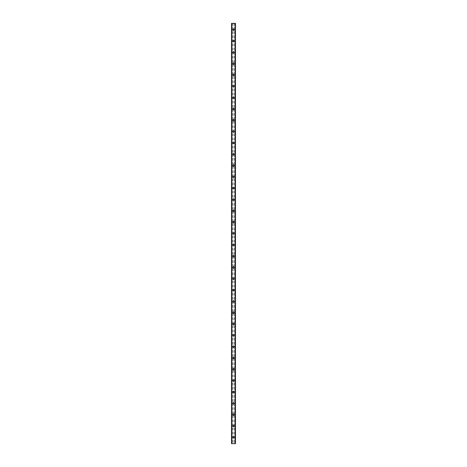 <?xml version="1.0" encoding="UTF-8"?>
<svg xmlns="http://www.w3.org/2000/svg" width="467" height="467" viewBox="0 0 467 467"><rect width="100%" height="100%" fill="white"/><g stroke="black" fill="none" stroke-linecap="round" stroke-linejoin="round"><path stroke-width="0.35" stroke-dasharray="2.33 1.75" d="M233.996 437.281A0.496 0.496 0 0 0 233.5 436.785A0.496 0.496 0 0 0 233.004 437.281A0.496 0.496 0 0 0 233.5 437.777A0.496 0.496 0 0 0 233.996 437.281A0.496 0.496 0 0 0 233.5 436.785A0.496 0.496 0 0 0 233.004 437.281A0.496 0.496 0 0 0 233.5 437.777A0.496 0.496 0 0 0 233.996 437.281M232.724 437.281A0.776 0.776 0 0 1 233.5 436.505A0.776 0.776 0 0 1 234.276 437.281A0.776 0.776 0 0 0 233.5 436.505A0.776 0.776 0 0 0 232.724 437.281A0.776 0.776 0 0 0 233.5 438.058A0.776 0.776 0 0 0 234.276 437.281A0.776 0.776 0 0 0 233.5 436.505A0.776 0.776 0 0 0 232.724 437.281A0.776 0.776 0 0 0 233.5 438.058A0.776 0.776 0 0 0 234.276 437.281A0.776 0.776 0 0 1 233.5 438.058A0.776 0.776 0 0 1 232.724 437.281M233.996 425.962A0.496 0.496 0 0 0 233.5 425.466A0.496 0.496 0 0 0 233.004 425.962A0.496 0.496 0 0 0 233.5 426.459A0.496 0.496 0 0 0 233.996 425.962A0.496 0.496 0 0 0 233.5 425.466A0.496 0.496 0 0 0 233.004 425.962A0.496 0.496 0 0 0 233.5 426.459A0.496 0.496 0 0 0 233.996 425.962M232.724 425.962A0.776 0.776 0 0 1 233.5 425.18A0.776 0.776 0 0 1 234.276 425.962A0.776 0.776 0 0 0 233.5 425.18A0.776 0.776 0 0 0 232.724 425.962A0.776 0.776 0 0 0 233.5 426.739A0.776 0.776 0 0 0 234.276 425.962A0.776 0.776 0 0 0 233.5 425.18A0.776 0.776 0 0 0 232.724 425.962A0.776 0.776 0 0 0 233.5 426.739A0.776 0.776 0 0 0 234.276 425.962A0.776 0.776 0 0 1 233.5 426.739A0.776 0.776 0 0 1 232.724 425.962M233.996 414.638A0.496 0.496 0 0 0 233.5 414.141A0.496 0.496 0 0 0 233.004 414.638A0.496 0.496 0 0 0 233.5 415.134A0.496 0.496 0 0 0 233.996 414.638A0.496 0.496 0 0 0 233.5 414.141A0.496 0.496 0 0 0 233.004 414.638A0.496 0.496 0 0 0 233.5 415.134A0.496 0.496 0 0 0 233.996 414.638M232.724 414.638A0.776 0.776 0 0 1 233.5 413.861A0.776 0.776 0 0 1 234.276 414.638A0.776 0.776 0 0 0 233.5 413.861A0.776 0.776 0 0 0 232.724 414.638A0.776 0.776 0 0 0 233.5 415.42A0.776 0.776 0 0 0 234.276 414.638A0.776 0.776 0 0 0 233.5 413.861A0.776 0.776 0 0 0 232.724 414.638A0.776 0.776 0 0 0 233.5 415.42A0.776 0.776 0 0 0 234.276 414.638A0.776 0.776 0 0 1 233.5 415.42A0.776 0.776 0 0 1 232.724 414.638M233.996 403.319A0.496 0.496 0 0 0 233.5 402.823A0.496 0.496 0 0 0 233.004 403.319A0.496 0.496 0 0 0 233.5 403.815A0.496 0.496 0 0 0 233.996 403.319A0.496 0.496 0 0 0 233.5 402.823A0.496 0.496 0 0 0 233.004 403.319A0.496 0.496 0 0 0 233.5 403.815A0.496 0.496 0 0 0 233.996 403.319M232.724 403.319A0.776 0.776 0 0 1 233.5 402.542A0.776 0.776 0 0 1 234.276 403.319A0.776 0.776 0 0 0 233.5 402.542A0.776 0.776 0 0 0 232.724 403.319A0.776 0.776 0 0 0 233.5 404.095A0.776 0.776 0 0 0 234.276 403.319A0.776 0.776 0 0 0 233.5 402.542A0.776 0.776 0 0 0 232.724 403.319A0.776 0.776 0 0 0 233.5 404.095A0.776 0.776 0 0 0 234.276 403.319A0.776 0.776 0 0 1 233.5 404.095A0.776 0.776 0 0 1 232.724 403.319M233.996 392A0.496 0.496 0 0 0 233.5 391.504A0.496 0.496 0 0 0 233.004 392A0.496 0.496 0 0 0 233.5 392.49A0.496 0.496 0 0 0 233.996 392A0.496 0.496 0 0 0 233.5 391.504A0.496 0.496 0 0 0 233.004 392A0.496 0.496 0 0 0 233.5 392.49A0.496 0.496 0 0 0 233.996 392M232.724 392A0.776 0.776 0 0 1 233.5 391.218A0.776 0.776 0 0 1 234.276 392A0.776 0.776 0 0 0 233.5 391.218A0.776 0.776 0 0 0 232.724 392A0.776 0.776 0 0 0 233.5 392.776A0.776 0.776 0 0 0 234.276 392A0.776 0.776 0 0 0 233.5 391.218A0.776 0.776 0 0 0 232.724 392A0.776 0.776 0 0 0 233.5 392.776A0.776 0.776 0 0 0 234.276 392A0.776 0.776 0 0 1 233.5 392.776A0.776 0.776 0 0 1 232.724 392M233.996 380.675A0.496 0.496 0 0 0 233.5 380.179A0.496 0.496 0 0 0 233.004 380.675A0.496 0.496 0 0 0 233.5 381.171A0.496 0.496 0 0 0 233.996 380.675A0.496 0.496 0 0 0 233.5 380.179A0.496 0.496 0 0 0 233.004 380.675A0.496 0.496 0 0 0 233.5 381.171A0.496 0.496 0 0 0 233.996 380.675M232.724 380.675A0.776 0.776 0 0 1 233.5 379.899A0.776 0.776 0 0 1 234.276 380.675A0.776 0.776 0 0 0 233.5 379.899A0.776 0.776 0 0 0 232.724 380.675A0.776 0.776 0 0 0 233.5 381.451A0.776 0.776 0 0 0 234.276 380.675A0.776 0.776 0 0 0 233.5 379.899A0.776 0.776 0 0 0 232.724 380.675A0.776 0.776 0 0 0 233.5 381.451A0.776 0.776 0 0 0 234.276 380.675A0.776 0.776 0 0 1 233.5 381.451A0.776 0.776 0 0 1 232.724 380.675M233.996 369.356A0.496 0.496 0 0 0 233.5 368.86A0.496 0.496 0 0 0 233.004 369.356A0.496 0.496 0 0 0 233.5 369.852A0.496 0.496 0 0 0 233.996 369.356A0.496 0.496 0 0 0 233.5 368.86A0.496 0.496 0 0 0 233.004 369.356A0.496 0.496 0 0 0 233.5 369.852A0.496 0.496 0 0 0 233.996 369.356M232.724 369.356A0.776 0.776 0 0 1 233.5 368.574A0.776 0.776 0 0 1 234.276 369.356A0.776 0.776 0 0 0 233.5 368.574A0.776 0.776 0 0 0 232.724 369.356A0.776 0.776 0 0 0 233.5 370.133A0.776 0.776 0 0 0 234.276 369.356A0.776 0.776 0 0 0 233.5 368.574A0.776 0.776 0 0 0 232.724 369.356A0.776 0.776 0 0 0 233.5 370.133A0.776 0.776 0 0 0 234.276 369.356A0.776 0.776 0 0 1 233.5 370.133A0.776 0.776 0 0 1 232.724 369.356M233.996 358.031A0.496 0.496 0 0 0 233.5 357.535A0.496 0.496 0 0 0 233.004 358.031A0.496 0.496 0 0 0 233.5 358.528A0.496 0.496 0 0 0 233.996 358.031A0.496 0.496 0 0 0 233.5 357.535A0.496 0.496 0 0 0 233.004 358.031A0.496 0.496 0 0 0 233.5 358.528A0.496 0.496 0 0 0 233.996 358.031M232.724 358.031A0.776 0.776 0 0 1 233.5 357.255A0.776 0.776 0 0 1 234.276 358.031A0.776 0.776 0 0 0 233.5 357.255A0.776 0.776 0 0 0 232.724 358.031A0.776 0.776 0 0 0 233.5 358.814A0.776 0.776 0 0 0 234.276 358.031A0.776 0.776 0 0 0 233.5 357.255A0.776 0.776 0 0 0 232.724 358.031A0.776 0.776 0 0 0 233.5 358.814A0.776 0.776 0 0 0 234.276 358.031A0.776 0.776 0 0 1 233.5 358.814A0.776 0.776 0 0 1 232.724 358.031M233.996 346.712A0.496 0.496 0 0 0 233.5 346.216A0.496 0.496 0 0 0 233.004 346.712A0.496 0.496 0 0 0 233.5 347.209A0.496 0.496 0 0 0 233.996 346.712A0.496 0.496 0 0 0 233.5 346.216A0.496 0.496 0 0 0 233.004 346.712A0.496 0.496 0 0 0 233.5 347.209A0.496 0.496 0 0 0 233.996 346.712M232.724 346.712A0.776 0.776 0 0 1 233.5 345.936A0.776 0.776 0 0 1 234.276 346.712A0.776 0.776 0 0 0 233.5 345.936A0.776 0.776 0 0 0 232.724 346.712A0.776 0.776 0 0 0 233.5 347.489A0.776 0.776 0 0 0 234.276 346.712A0.776 0.776 0 0 0 233.5 345.936A0.776 0.776 0 0 0 232.724 346.712A0.776 0.776 0 0 0 233.5 347.489A0.776 0.776 0 0 0 234.276 346.712A0.776 0.776 0 0 1 233.5 347.489A0.776 0.776 0 0 1 232.724 346.712M233.996 335.394A0.496 0.496 0 0 0 233.5 334.897A0.496 0.496 0 0 0 233.004 335.394A0.496 0.496 0 0 0 233.5 335.884A0.496 0.496 0 0 0 233.996 335.394A0.496 0.496 0 0 0 233.5 334.897A0.496 0.496 0 0 0 233.004 335.394A0.496 0.496 0 0 0 233.5 335.884A0.496 0.496 0 0 0 233.996 335.394M232.724 335.394A0.776 0.776 0 0 1 233.5 334.611A0.776 0.776 0 0 1 234.276 335.394A0.776 0.776 0 0 0 233.5 334.611A0.776 0.776 0 0 0 232.724 335.394A0.776 0.776 0 0 0 233.5 336.17A0.776 0.776 0 0 0 234.276 335.394A0.776 0.776 0 0 0 233.5 334.611A0.776 0.776 0 0 0 232.724 335.394A0.776 0.776 0 0 0 233.5 336.17A0.776 0.776 0 0 0 234.276 335.394A0.776 0.776 0 0 1 233.5 336.17A0.776 0.776 0 0 1 232.724 335.394M233.996 324.069A0.496 0.496 0 0 0 233.5 323.573A0.496 0.496 0 0 0 233.004 324.069A0.496 0.496 0 0 0 233.5 324.565A0.496 0.496 0 0 0 233.996 324.069A0.496 0.496 0 0 0 233.5 323.573A0.496 0.496 0 0 0 233.004 324.069A0.496 0.496 0 0 0 233.5 324.565A0.496 0.496 0 0 0 233.996 324.069M232.724 324.069A0.776 0.776 0 0 1 233.5 323.292A0.776 0.776 0 0 1 234.276 324.069A0.776 0.776 0 0 0 233.5 323.292A0.776 0.776 0 0 0 232.724 324.069A0.776 0.776 0 0 0 233.5 324.845A0.776 0.776 0 0 0 234.276 324.069A0.776 0.776 0 0 0 233.5 323.292A0.776 0.776 0 0 0 232.724 324.069A0.776 0.776 0 0 0 233.5 324.845A0.776 0.776 0 0 0 234.276 324.069A0.776 0.776 0 0 1 233.5 324.845A0.776 0.776 0 0 1 232.724 324.069M233.996 312.75A0.496 0.496 0 0 0 233.5 312.254A0.496 0.496 0 0 0 233.004 312.75A0.496 0.496 0 0 0 233.5 313.246A0.496 0.496 0 0 0 233.996 312.75A0.496 0.496 0 0 0 233.5 312.254A0.496 0.496 0 0 0 233.004 312.75A0.496 0.496 0 0 0 233.5 313.246A0.496 0.496 0 0 0 233.996 312.75M232.724 312.75A0.776 0.776 0 0 1 233.5 311.968A0.776 0.776 0 0 1 234.276 312.75A0.776 0.776 0 0 0 233.5 311.968A0.776 0.776 0 0 0 232.724 312.75A0.776 0.776 0 0 0 233.5 313.526A0.776 0.776 0 0 0 234.276 312.75A0.776 0.776 0 0 0 233.5 311.968A0.776 0.776 0 0 0 232.724 312.75A0.776 0.776 0 0 0 233.5 313.526A0.776 0.776 0 0 0 234.276 312.75A0.776 0.776 0 0 1 233.5 313.526A0.776 0.776 0 0 1 232.724 312.75M233.996 301.425A0.496 0.496 0 0 0 233.5 300.935A0.496 0.496 0 0 0 233.004 301.425A0.496 0.496 0 0 0 233.5 301.921A0.496 0.496 0 0 0 233.996 301.425A0.496 0.496 0 0 0 233.5 300.935A0.496 0.496 0 0 0 233.004 301.425A0.496 0.496 0 0 0 233.5 301.921A0.496 0.496 0 0 0 233.996 301.425M232.724 301.425A0.776 0.776 0 0 1 233.5 300.649A0.776 0.776 0 0 1 234.276 301.425A0.776 0.776 0 0 0 233.5 300.649A0.776 0.776 0 0 0 232.724 301.425A0.776 0.776 0 0 0 233.5 302.207A0.776 0.776 0 0 0 234.276 301.425A0.776 0.776 0 0 0 233.5 300.649A0.776 0.776 0 0 0 232.724 301.425A0.776 0.776 0 0 0 233.5 302.207A0.776 0.776 0 0 0 234.276 301.425A0.776 0.776 0 0 1 233.5 302.207A0.776 0.776 0 0 1 232.724 301.425M233.996 290.106A0.496 0.496 0 0 0 233.5 289.61A0.496 0.496 0 0 0 233.004 290.106A0.496 0.496 0 0 0 233.5 290.602A0.496 0.496 0 0 0 233.996 290.106A0.496 0.496 0 0 0 233.5 289.61A0.496 0.496 0 0 0 233.004 290.106A0.496 0.496 0 0 0 233.5 290.602A0.496 0.496 0 0 0 233.996 290.106M232.724 290.106A0.776 0.776 0 0 1 233.5 289.33A0.776 0.776 0 0 1 234.276 290.106A0.776 0.776 0 0 0 233.5 289.33A0.776 0.776 0 0 0 232.724 290.106A0.776 0.776 0 0 0 233.5 290.883A0.776 0.776 0 0 0 234.276 290.106A0.776 0.776 0 0 0 233.5 289.33A0.776 0.776 0 0 0 232.724 290.106A0.776 0.776 0 0 0 233.5 290.883A0.776 0.776 0 0 0 234.276 290.106A0.776 0.776 0 0 1 233.5 290.883A0.776 0.776 0 0 1 232.724 290.106M233.996 278.787A0.496 0.496 0 0 0 233.5 278.291A0.496 0.496 0 0 0 233.004 278.787A0.496 0.496 0 0 0 233.5 279.278A0.496 0.496 0 0 0 233.996 278.787A0.496 0.496 0 0 0 233.5 278.291A0.496 0.496 0 0 0 233.004 278.787A0.496 0.496 0 0 0 233.5 279.278A0.496 0.496 0 0 0 233.996 278.787M232.724 278.787A0.776 0.776 0 0 1 233.5 278.005A0.776 0.776 0 0 1 234.276 278.787A0.776 0.776 0 0 0 233.5 278.005A0.776 0.776 0 0 0 232.724 278.787A0.776 0.776 0 0 0 233.5 279.564A0.776 0.776 0 0 0 234.276 278.787A0.776 0.776 0 0 0 233.5 278.005A0.776 0.776 0 0 0 232.724 278.787A0.776 0.776 0 0 0 233.5 279.564A0.776 0.776 0 0 0 234.276 278.787A0.776 0.776 0 0 1 233.5 279.564A0.776 0.776 0 0 1 232.724 278.787M233.996 267.463A0.496 0.496 0 0 0 233.5 266.966A0.496 0.496 0 0 0 233.004 267.463A0.496 0.496 0 0 0 233.5 267.959A0.496 0.496 0 0 0 233.996 267.463A0.496 0.496 0 0 0 233.5 266.966A0.496 0.496 0 0 0 233.004 267.463A0.496 0.496 0 0 0 233.5 267.959A0.496 0.496 0 0 0 233.996 267.463M232.724 267.463A0.776 0.776 0 0 1 233.5 266.686A0.776 0.776 0 0 1 234.276 267.463A0.776 0.776 0 0 0 233.5 266.686A0.776 0.776 0 0 0 232.724 267.463A0.776 0.776 0 0 0 233.5 268.245A0.776 0.776 0 0 0 234.276 267.463A0.776 0.776 0 0 0 233.5 266.686A0.776 0.776 0 0 0 232.724 267.463A0.776 0.776 0 0 0 233.5 268.245A0.776 0.776 0 0 0 234.276 267.463A0.776 0.776 0 0 1 233.5 268.245A0.776 0.776 0 0 1 232.724 267.463M233.996 256.144A0.496 0.496 0 0 0 233.5 255.647A0.496 0.496 0 0 0 233.004 256.144A0.496 0.496 0 0 0 233.5 256.64A0.496 0.496 0 0 0 233.996 256.144A0.496 0.496 0 0 0 233.5 255.647A0.496 0.496 0 0 0 233.004 256.144A0.496 0.496 0 0 0 233.5 256.64A0.496 0.496 0 0 0 233.996 256.144M232.724 256.144A0.776 0.776 0 0 1 233.5 255.361A0.776 0.776 0 0 1 234.276 256.144A0.776 0.776 0 0 0 233.5 255.361A0.776 0.776 0 0 0 232.724 256.144A0.776 0.776 0 0 0 233.5 256.92A0.776 0.776 0 0 0 234.276 256.144A0.776 0.776 0 0 0 233.5 255.361A0.776 0.776 0 0 0 232.724 256.144A0.776 0.776 0 0 0 233.5 256.92A0.776 0.776 0 0 0 234.276 256.144A0.776 0.776 0 0 1 233.5 256.92A0.776 0.776 0 0 1 232.724 256.144M233.996 244.819A0.496 0.496 0 0 0 233.5 244.329A0.496 0.496 0 0 0 233.004 244.819A0.496 0.496 0 0 0 233.5 245.315A0.496 0.496 0 0 0 233.996 244.819A0.496 0.496 0 0 0 233.5 244.329A0.496 0.496 0 0 0 233.004 244.819A0.496 0.496 0 0 0 233.5 245.315A0.496 0.496 0 0 0 233.996 244.819M232.724 244.819A0.776 0.776 0 0 1 233.5 244.043A0.776 0.776 0 0 1 234.276 244.819A0.776 0.776 0 0 0 233.5 244.043A0.776 0.776 0 0 0 232.724 244.819A0.776 0.776 0 0 0 233.5 245.601A0.776 0.776 0 0 0 234.276 244.819A0.776 0.776 0 0 0 233.5 244.043A0.776 0.776 0 0 0 232.724 244.819A0.776 0.776 0 0 0 233.5 245.601A0.776 0.776 0 0 0 234.276 244.819A0.776 0.776 0 0 1 233.5 245.601A0.776 0.776 0 0 1 232.724 244.819M233.996 233.5A0.496 0.496 0 0 0 233.5 233.004A0.496 0.496 0 0 0 233.004 233.5A0.496 0.496 0 0 0 233.5 233.996A0.496 0.496 0 0 0 233.996 233.5A0.496 0.496 0 0 0 233.5 233.004A0.496 0.496 0 0 0 233.004 233.5A0.496 0.496 0 0 0 233.5 233.996A0.496 0.496 0 0 0 233.996 233.5M232.724 233.5A0.776 0.776 0 0 1 233.5 232.724A0.776 0.776 0 0 1 234.276 233.5A0.776 0.776 0 0 0 233.5 232.724A0.776 0.776 0 0 0 232.724 233.5A0.776 0.776 0 0 0 233.5 234.276A0.776 0.776 0 0 0 234.276 233.5A0.776 0.776 0 0 0 233.5 232.724A0.776 0.776 0 0 0 232.724 233.5A0.776 0.776 0 0 0 233.5 234.276A0.776 0.776 0 0 0 234.276 233.5A0.776 0.776 0 0 1 233.5 234.276A0.776 0.776 0 0 1 232.724 233.5M233.996 222.181A0.496 0.496 0 0 0 233.5 221.685A0.496 0.496 0 0 0 233.004 222.181A0.496 0.496 0 0 0 233.5 222.671A0.496 0.496 0 0 0 233.996 222.181A0.496 0.496 0 0 0 233.5 221.685A0.496 0.496 0 0 0 233.004 222.181A0.496 0.496 0 0 0 233.5 222.671A0.496 0.496 0 0 0 233.996 222.181M232.724 222.181A0.776 0.776 0 0 1 233.5 221.399A0.776 0.776 0 0 1 234.276 222.181A0.776 0.776 0 0 0 233.5 221.399A0.776 0.776 0 0 0 232.724 222.181A0.776 0.776 0 0 0 233.5 222.957A0.776 0.776 0 0 0 234.276 222.181A0.776 0.776 0 0 0 233.5 221.399A0.776 0.776 0 0 0 232.724 222.181A0.776 0.776 0 0 0 233.5 222.957A0.776 0.776 0 0 0 234.276 222.181A0.776 0.776 0 0 1 233.5 222.957A0.776 0.776 0 0 1 232.724 222.181M233.996 210.856A0.496 0.496 0 0 0 233.5 210.36A0.496 0.496 0 0 0 233.004 210.856A0.496 0.496 0 0 0 233.5 211.353A0.496 0.496 0 0 0 233.996 210.856A0.496 0.496 0 0 0 233.5 210.36A0.496 0.496 0 0 0 233.004 210.856A0.496 0.496 0 0 0 233.5 211.353A0.496 0.496 0 0 0 233.996 210.856M232.724 210.856A0.776 0.776 0 0 1 233.5 210.08A0.776 0.776 0 0 1 234.276 210.856A0.776 0.776 0 0 0 233.5 210.08A0.776 0.776 0 0 0 232.724 210.856A0.776 0.776 0 0 0 233.5 211.639A0.776 0.776 0 0 0 234.276 210.856A0.776 0.776 0 0 0 233.5 210.08A0.776 0.776 0 0 0 232.724 210.856A0.776 0.776 0 0 0 233.5 211.639A0.776 0.776 0 0 0 234.276 210.856A0.776 0.776 0 0 1 233.5 211.639A0.776 0.776 0 0 1 232.724 210.856M233.996 199.537A0.496 0.496 0 0 0 233.5 199.041A0.496 0.496 0 0 0 233.004 199.537A0.496 0.496 0 0 0 233.5 200.034A0.496 0.496 0 0 0 233.996 199.537A0.496 0.496 0 0 0 233.5 199.041A0.496 0.496 0 0 0 233.004 199.537A0.496 0.496 0 0 0 233.5 200.034A0.496 0.496 0 0 0 233.996 199.537M232.724 199.537A0.776 0.776 0 0 1 233.5 198.755A0.776 0.776 0 0 1 234.276 199.537A0.776 0.776 0 0 0 233.5 198.755A0.776 0.776 0 0 0 232.724 199.537A0.776 0.776 0 0 0 233.5 200.314A0.776 0.776 0 0 0 234.276 199.537A0.776 0.776 0 0 0 233.5 198.755A0.776 0.776 0 0 0 232.724 199.537A0.776 0.776 0 0 0 233.5 200.314A0.776 0.776 0 0 0 234.276 199.537A0.776 0.776 0 0 1 233.5 200.314A0.776 0.776 0 0 1 232.724 199.537M233.996 188.213A0.496 0.496 0 0 0 233.5 187.722A0.496 0.496 0 0 0 233.004 188.213A0.496 0.496 0 0 0 233.5 188.709A0.496 0.496 0 0 0 233.996 188.213A0.496 0.496 0 0 0 233.5 187.722A0.496 0.496 0 0 0 233.004 188.213A0.496 0.496 0 0 0 233.5 188.709A0.496 0.496 0 0 0 233.996 188.213M232.724 188.213A0.776 0.776 0 0 1 233.5 187.436A0.776 0.776 0 0 1 234.276 188.213A0.776 0.776 0 0 0 233.5 187.436A0.776 0.776 0 0 0 232.724 188.213A0.776 0.776 0 0 0 233.5 188.995A0.776 0.776 0 0 0 234.276 188.213A0.776 0.776 0 0 0 233.5 187.436A0.776 0.776 0 0 0 232.724 188.213A0.776 0.776 0 0 0 233.5 188.995A0.776 0.776 0 0 0 234.276 188.213A0.776 0.776 0 0 1 233.5 188.995A0.776 0.776 0 0 1 232.724 188.213M233.996 176.894A0.496 0.496 0 0 0 233.5 176.398A0.496 0.496 0 0 0 233.004 176.894A0.496 0.496 0 0 0 233.5 177.39A0.496 0.496 0 0 0 233.996 176.894A0.496 0.496 0 0 0 233.5 176.398A0.496 0.496 0 0 0 233.004 176.894A0.496 0.496 0 0 0 233.5 177.39A0.496 0.496 0 0 0 233.996 176.894M232.724 176.894A0.776 0.776 0 0 1 233.5 176.117A0.776 0.776 0 0 1 234.276 176.894A0.776 0.776 0 0 0 233.5 176.117A0.776 0.776 0 0 0 232.724 176.894A0.776 0.776 0 0 0 233.5 177.67A0.776 0.776 0 0 0 234.276 176.894A0.776 0.776 0 0 0 233.5 176.117A0.776 0.776 0 0 0 232.724 176.894A0.776 0.776 0 0 0 233.5 177.67A0.776 0.776 0 0 0 234.276 176.894A0.776 0.776 0 0 1 233.5 177.67A0.776 0.776 0 0 1 232.724 176.894M233.996 165.575A0.496 0.496 0 0 0 233.5 165.079A0.496 0.496 0 0 0 233.004 165.575A0.496 0.496 0 0 0 233.5 166.065A0.496 0.496 0 0 0 233.996 165.575A0.496 0.496 0 0 0 233.5 165.079A0.496 0.496 0 0 0 233.004 165.575A0.496 0.496 0 0 0 233.5 166.065A0.496 0.496 0 0 0 233.996 165.575M232.724 165.575A0.776 0.776 0 0 1 233.5 164.793A0.776 0.776 0 0 1 234.276 165.575A0.776 0.776 0 0 0 233.5 164.793A0.776 0.776 0 0 0 232.724 165.575A0.776 0.776 0 0 0 233.5 166.351A0.776 0.776 0 0 0 234.276 165.575A0.776 0.776 0 0 0 233.5 164.793A0.776 0.776 0 0 0 232.724 165.575A0.776 0.776 0 0 0 233.5 166.351A0.776 0.776 0 0 0 234.276 165.575A0.776 0.776 0 0 1 233.5 166.351A0.776 0.776 0 0 1 232.724 165.575M233.996 154.25A0.496 0.496 0 0 0 233.5 153.754A0.496 0.496 0 0 0 233.004 154.25A0.496 0.496 0 0 0 233.5 154.746A0.496 0.496 0 0 0 233.996 154.25A0.496 0.496 0 0 0 233.5 153.754A0.496 0.496 0 0 0 233.004 154.25A0.496 0.496 0 0 0 233.5 154.746A0.496 0.496 0 0 0 233.996 154.25M232.724 154.25A0.776 0.776 0 0 1 233.5 153.474A0.776 0.776 0 0 1 234.276 154.25A0.776 0.776 0 0 0 233.5 153.474A0.776 0.776 0 0 0 232.724 154.25A0.776 0.776 0 0 0 233.5 155.032A0.776 0.776 0 0 0 234.276 154.25A0.776 0.776 0 0 0 233.5 153.474A0.776 0.776 0 0 0 232.724 154.25A0.776 0.776 0 0 0 233.5 155.032A0.776 0.776 0 0 0 234.276 154.25A0.776 0.776 0 0 1 233.5 155.032A0.776 0.776 0 0 1 232.724 154.25M233.996 142.931A0.496 0.496 0 0 0 233.5 142.435A0.496 0.496 0 0 0 233.004 142.931A0.496 0.496 0 0 0 233.5 143.427A0.496 0.496 0 0 0 233.996 142.931A0.496 0.496 0 0 0 233.5 142.435A0.496 0.496 0 0 0 233.004 142.931A0.496 0.496 0 0 0 233.5 143.427A0.496 0.496 0 0 0 233.996 142.931M232.724 142.931A0.776 0.776 0 0 1 233.5 142.155A0.776 0.776 0 0 1 234.276 142.931A0.776 0.776 0 0 0 233.5 142.155A0.776 0.776 0 0 0 232.724 142.931A0.776 0.776 0 0 0 233.5 143.708A0.776 0.776 0 0 0 234.276 142.931A0.776 0.776 0 0 0 233.5 142.155A0.776 0.776 0 0 0 232.724 142.931A0.776 0.776 0 0 0 233.5 143.708A0.776 0.776 0 0 0 234.276 142.931A0.776 0.776 0 0 1 233.5 143.708A0.776 0.776 0 0 1 232.724 142.931M233.996 131.606A0.496 0.496 0 0 0 233.5 131.116A0.496 0.496 0 0 0 233.004 131.606A0.496 0.496 0 0 0 233.5 132.103A0.496 0.496 0 0 0 233.996 131.606A0.496 0.496 0 0 0 233.5 131.116A0.496 0.496 0 0 0 233.004 131.606A0.496 0.496 0 0 0 233.5 132.103A0.496 0.496 0 0 0 233.996 131.606M232.724 131.606A0.776 0.776 0 0 1 233.5 130.83A0.776 0.776 0 0 1 234.276 131.606A0.776 0.776 0 0 0 233.5 130.83A0.776 0.776 0 0 0 232.724 131.606A0.776 0.776 0 0 0 233.5 132.389A0.776 0.776 0 0 0 234.276 131.606A0.776 0.776 0 0 0 233.5 130.83A0.776 0.776 0 0 0 232.724 131.606A0.776 0.776 0 0 0 233.5 132.389A0.776 0.776 0 0 0 234.276 131.606A0.776 0.776 0 0 1 233.5 132.389A0.776 0.776 0 0 1 232.724 131.606M233.996 120.288A0.496 0.496 0 0 0 233.5 119.791A0.496 0.496 0 0 0 233.004 120.288A0.496 0.496 0 0 0 233.5 120.784A0.496 0.496 0 0 0 233.996 120.288A0.496 0.496 0 0 0 233.5 119.791A0.496 0.496 0 0 0 233.004 120.288A0.496 0.496 0 0 0 233.5 120.784A0.496 0.496 0 0 0 233.996 120.288M232.724 120.288A0.776 0.776 0 0 1 233.5 119.511A0.776 0.776 0 0 1 234.276 120.288A0.776 0.776 0 0 0 233.5 119.511A0.776 0.776 0 0 0 232.724 120.288A0.776 0.776 0 0 0 233.5 121.064A0.776 0.776 0 0 0 234.276 120.288A0.776 0.776 0 0 0 233.5 119.511A0.776 0.776 0 0 0 232.724 120.288A0.776 0.776 0 0 0 233.5 121.064A0.776 0.776 0 0 0 234.276 120.288A0.776 0.776 0 0 1 233.5 121.064A0.776 0.776 0 0 1 232.724 120.288M233.996 108.969A0.496 0.496 0 0 0 233.5 108.472A0.496 0.496 0 0 0 233.004 108.969A0.496 0.496 0 0 0 233.5 109.465A0.496 0.496 0 0 0 233.996 108.969A0.496 0.496 0 0 0 233.5 108.472A0.496 0.496 0 0 0 233.004 108.969A0.496 0.496 0 0 0 233.5 109.465A0.496 0.496 0 0 0 233.996 108.969M232.724 108.969A0.776 0.776 0 0 1 233.5 108.186A0.776 0.776 0 0 1 234.276 108.969A0.776 0.776 0 0 0 233.5 108.186A0.776 0.776 0 0 0 232.724 108.969A0.776 0.776 0 0 0 233.5 109.745A0.776 0.776 0 0 0 234.276 108.969A0.776 0.776 0 0 0 233.5 108.186A0.776 0.776 0 0 0 232.724 108.969A0.776 0.776 0 0 0 233.5 109.745A0.776 0.776 0 0 0 234.276 108.969A0.776 0.776 0 0 1 233.5 109.745A0.776 0.776 0 0 1 232.724 108.969M233.996 97.644A0.496 0.496 0 0 0 233.5 97.148A0.496 0.496 0 0 0 233.004 97.644A0.496 0.496 0 0 0 233.5 98.14A0.496 0.496 0 0 0 233.996 97.644A0.496 0.496 0 0 0 233.5 97.148A0.496 0.496 0 0 0 233.004 97.644A0.496 0.496 0 0 0 233.5 98.14A0.496 0.496 0 0 0 233.996 97.644M232.724 97.644A0.776 0.776 0 0 1 233.5 96.867A0.776 0.776 0 0 1 234.276 97.644A0.776 0.776 0 0 0 233.5 96.867A0.776 0.776 0 0 0 232.724 97.644A0.776 0.776 0 0 0 233.5 98.426A0.776 0.776 0 0 0 234.276 97.644A0.776 0.776 0 0 0 233.5 96.867A0.776 0.776 0 0 0 232.724 97.644A0.776 0.776 0 0 0 233.5 98.426A0.776 0.776 0 0 0 234.276 97.644A0.776 0.776 0 0 1 233.5 98.426A0.776 0.776 0 0 1 232.724 97.644M233.996 86.325A0.496 0.496 0 0 0 233.5 85.829A0.496 0.496 0 0 0 233.004 86.325A0.496 0.496 0 0 0 233.5 86.821A0.496 0.496 0 0 0 233.996 86.325A0.496 0.496 0 0 0 233.5 85.829A0.496 0.496 0 0 0 233.004 86.325A0.496 0.496 0 0 0 233.5 86.821A0.496 0.496 0 0 0 233.996 86.325M232.724 86.325A0.776 0.776 0 0 1 233.5 85.549A0.776 0.776 0 0 1 234.276 86.325A0.776 0.776 0 0 0 233.5 85.549A0.776 0.776 0 0 0 232.724 86.325A0.776 0.776 0 0 0 233.5 87.101A0.776 0.776 0 0 0 234.276 86.325A0.776 0.776 0 0 0 233.5 85.549A0.776 0.776 0 0 0 232.724 86.325A0.776 0.776 0 0 0 233.5 87.101A0.776 0.776 0 0 0 234.276 86.325A0.776 0.776 0 0 1 233.5 87.101A0.776 0.776 0 0 1 232.724 86.325M233.996 75A0.496 0.496 0 0 0 233.5 74.51A0.496 0.496 0 0 0 233.004 75A0.496 0.496 0 0 0 233.5 75.496A0.496 0.496 0 0 0 233.996 75A0.496 0.496 0 0 0 233.5 74.51A0.496 0.496 0 0 0 233.004 75A0.496 0.496 0 0 0 233.5 75.496A0.496 0.496 0 0 0 233.996 75M232.724 75A0.776 0.776 0 0 1 233.5 74.224A0.776 0.776 0 0 1 234.276 75A0.776 0.776 0 0 0 233.5 74.224A0.776 0.776 0 0 0 232.724 75A0.776 0.776 0 0 0 233.5 75.782A0.776 0.776 0 0 0 234.276 75A0.776 0.776 0 0 0 233.5 74.224A0.776 0.776 0 0 0 232.724 75A0.776 0.776 0 0 0 233.5 75.782A0.776 0.776 0 0 0 234.276 75A0.776 0.776 0 0 1 233.5 75.782A0.776 0.776 0 0 1 232.724 75M233.996 63.681A0.496 0.496 0 0 0 233.5 63.185A0.496 0.496 0 0 0 233.004 63.681A0.496 0.496 0 0 0 233.5 64.177A0.496 0.496 0 0 0 233.996 63.681A0.496 0.496 0 0 0 233.5 63.185A0.496 0.496 0 0 0 233.004 63.681A0.496 0.496 0 0 0 233.5 64.177A0.496 0.496 0 0 0 233.996 63.681M232.724 63.681A0.776 0.776 0 0 1 233.5 62.905A0.776 0.776 0 0 1 234.276 63.681A0.776 0.776 0 0 0 233.5 62.905A0.776 0.776 0 0 0 232.724 63.681A0.776 0.776 0 0 0 233.5 64.458A0.776 0.776 0 0 0 234.276 63.681A0.776 0.776 0 0 0 233.5 62.905A0.776 0.776 0 0 0 232.724 63.681A0.776 0.776 0 0 0 233.5 64.458A0.776 0.776 0 0 0 234.276 63.681A0.776 0.776 0 0 1 233.5 64.458A0.776 0.776 0 0 1 232.724 63.681M233.996 52.362A0.496 0.496 0 0 0 233.5 51.866A0.496 0.496 0 0 0 233.004 52.362A0.496 0.496 0 0 0 233.5 52.859A0.496 0.496 0 0 0 233.996 52.362A0.496 0.496 0 0 0 233.5 51.866A0.496 0.496 0 0 0 233.004 52.362A0.496 0.496 0 0 0 233.5 52.859A0.496 0.496 0 0 0 233.996 52.362M232.724 52.362A0.776 0.776 0 0 1 233.5 51.58A0.776 0.776 0 0 1 234.276 52.362A0.776 0.776 0 0 0 233.5 51.58A0.776 0.776 0 0 0 232.724 52.362A0.776 0.776 0 0 0 233.5 53.139A0.776 0.776 0 0 0 234.276 52.362A0.776 0.776 0 0 0 233.5 51.58A0.776 0.776 0 0 0 232.724 52.362A0.776 0.776 0 0 0 233.5 53.139A0.776 0.776 0 0 0 234.276 52.362A0.776 0.776 0 0 1 233.5 53.139A0.776 0.776 0 0 1 232.724 52.362M233.996 41.038A0.496 0.496 0 0 0 233.5 40.541A0.496 0.496 0 0 0 233.004 41.038A0.496 0.496 0 0 0 233.5 41.534A0.496 0.496 0 0 0 233.996 41.038A0.496 0.496 0 0 0 233.5 40.541A0.496 0.496 0 0 0 233.004 41.038A0.496 0.496 0 0 0 233.5 41.534A0.496 0.496 0 0 0 233.996 41.038M232.724 41.038A0.776 0.776 0 0 1 233.5 40.261A0.776 0.776 0 0 1 234.276 41.038A0.776 0.776 0 0 0 233.5 40.261A0.776 0.776 0 0 0 232.724 41.038A0.776 0.776 0 0 0 233.5 41.82A0.776 0.776 0 0 0 234.276 41.038A0.776 0.776 0 0 0 233.5 40.261A0.776 0.776 0 0 0 232.724 41.038A0.776 0.776 0 0 0 233.5 41.82A0.776 0.776 0 0 0 234.276 41.038A0.776 0.776 0 0 1 233.5 41.82A0.776 0.776 0 0 1 232.724 41.038M233.996 29.719A0.496 0.496 0 0 0 233.5 29.223A0.496 0.496 0 0 0 233.004 29.719A0.496 0.496 0 0 0 233.5 30.215A0.496 0.496 0 0 0 233.996 29.719A0.496 0.496 0 0 0 233.5 29.223A0.496 0.496 0 0 0 233.004 29.719A0.496 0.496 0 0 0 233.5 30.215A0.496 0.496 0 0 0 233.996 29.719M232.724 29.719A0.776 0.776 0 0 1 233.5 28.942A0.776 0.776 0 0 1 234.276 29.719A0.776 0.776 0 0 0 233.5 28.942A0.776 0.776 0 0 0 232.724 29.719A0.776 0.776 0 0 0 233.5 30.495A0.776 0.776 0 0 0 234.276 29.719A0.776 0.776 0 0 0 233.5 28.942A0.776 0.776 0 0 0 232.724 29.719A0.776 0.776 0 0 0 233.5 30.495A0.776 0.776 0 0 0 234.276 29.719A0.776 0.776 0 0 1 233.5 30.495A0.776 0.776 0 0 1 232.724 29.719M233.938 23.35L233.605 23.35L233.938 23.35M233.605 23.35L233.979 23.35L233.605 23.35M233.354 23.35L232.951 23.35L233.354 23.35M232.951 23.35L233.389 23.35L232.951 23.35M235.228 23.35L235.479 443.65L235.479 23.35L235.479 443.65L234.989 443.65L235.479 443.65L235.479 23.35L231.521 23.35L231.521 443.65L231.953 443.65L231.55 443.65M231.55 23.35L232.011 23.35L231.521 23.35L231.521 443.65L235.228 443.65M233.062 443.65L233.395 443.65L233.062 443.65M233.395 443.65L233.021 443.65L233.395 443.65M232.011 443.65L232.011 23.35L232.011 443.65M231.772 23.35L231.772 443.65M232.794 23.35L232.794 443.65M231.521 23.35L231.521 443.65L231.521 23.35M231.836 23.35L231.836 443.65M231.813 23.35L231.813 443.65M235.187 23.35L235.187 443.65M235.164 23.35L235.164 443.65M234.989 23.35L234.989 443.65L234.989 23.35M234.206 23.35L234.206 443.65M234.136 23.35L234.136 443.65M232.864 23.35L232.864 443.65M231.579 23.35L231.579 443.65M231.953 23.35L231.953 443.65L231.953 23.35M235.45 23.35L235.45 443.65M235.047 23.35L235.047 443.65L235.047 23.35M235.421 23.35L235.421 443.65"/><path stroke-width="0.7" d="M232.724 437.281A0.776 0.776 0 0 1 233.5 436.505A0.776 0.776 0 0 1 234.276 437.281A0.776 0.776 0 0 1 233.5 438.058A0.776 0.776 0 0 1 232.724 437.281M232.724 425.962A0.776 0.776 0 0 1 233.5 425.18A0.776 0.776 0 0 1 234.276 425.962A0.776 0.776 0 0 1 233.5 426.739A0.776 0.776 0 0 1 232.724 425.962M232.724 414.638A0.776 0.776 0 0 1 233.5 413.861A0.776 0.776 0 0 1 234.276 414.638A0.776 0.776 0 0 1 233.5 415.42A0.776 0.776 0 0 1 232.724 414.638M232.724 403.319A0.776 0.776 0 0 1 233.5 402.542A0.776 0.776 0 0 1 234.276 403.319A0.776 0.776 0 0 1 233.5 404.095A0.776 0.776 0 0 1 232.724 403.319M232.724 392A0.776 0.776 0 0 1 233.5 391.218A0.776 0.776 0 0 1 234.276 392A0.776 0.776 0 0 1 233.5 392.776A0.776 0.776 0 0 1 232.724 392M232.724 380.675A0.776 0.776 0 0 1 233.5 379.899A0.776 0.776 0 0 1 234.276 380.675A0.776 0.776 0 0 1 233.5 381.451A0.776 0.776 0 0 1 232.724 380.675M232.724 369.356A0.776 0.776 0 0 1 233.5 368.574A0.776 0.776 0 0 1 234.276 369.356A0.776 0.776 0 0 1 233.5 370.133A0.776 0.776 0 0 1 232.724 369.356M232.724 358.031A0.776 0.776 0 0 1 233.5 357.255A0.776 0.776 0 0 1 234.276 358.031A0.776 0.776 0 0 1 233.5 358.814A0.776 0.776 0 0 1 232.724 358.031M232.724 346.712A0.776 0.776 0 0 1 233.5 345.936A0.776 0.776 0 0 1 234.276 346.712A0.776 0.776 0 0 1 233.5 347.489A0.776 0.776 0 0 1 232.724 346.712M232.724 335.394A0.776 0.776 0 0 1 233.5 334.611A0.776 0.776 0 0 1 234.276 335.394A0.776 0.776 0 0 1 233.5 336.17A0.776 0.776 0 0 1 232.724 335.394M232.724 324.069A0.776 0.776 0 0 1 233.5 323.292A0.776 0.776 0 0 1 234.276 324.069A0.776 0.776 0 0 1 233.5 324.845A0.776 0.776 0 0 1 232.724 324.069M232.724 312.75A0.776 0.776 0 0 1 233.5 311.968A0.776 0.776 0 0 1 234.276 312.75A0.776 0.776 0 0 1 233.5 313.526A0.776 0.776 0 0 1 232.724 312.75M232.724 301.425A0.776 0.776 0 0 1 233.5 300.649A0.776 0.776 0 0 1 234.276 301.425A0.776 0.776 0 0 1 233.5 302.207A0.776 0.776 0 0 1 232.724 301.425M232.724 290.106A0.776 0.776 0 0 1 233.5 289.33A0.776 0.776 0 0 1 234.276 290.106A0.776 0.776 0 0 1 233.5 290.883A0.776 0.776 0 0 1 232.724 290.106M232.724 278.787A0.776 0.776 0 0 1 233.5 278.005A0.776 0.776 0 0 1 234.276 278.787A0.776 0.776 0 0 1 233.5 279.564A0.776 0.776 0 0 1 232.724 278.787M232.724 267.463A0.776 0.776 0 0 1 233.5 266.686A0.776 0.776 0 0 1 234.276 267.463A0.776 0.776 0 0 1 233.5 268.245A0.776 0.776 0 0 1 232.724 267.463M232.724 256.144A0.776 0.776 0 0 1 233.5 255.361A0.776 0.776 0 0 1 234.276 256.144A0.776 0.776 0 0 1 233.5 256.92A0.776 0.776 0 0 1 232.724 256.144M232.724 244.819A0.776 0.776 0 0 1 233.5 244.043A0.776 0.776 0 0 1 234.276 244.819A0.776 0.776 0 0 1 233.5 245.601A0.776 0.776 0 0 1 232.724 244.819M232.724 233.5A0.776 0.776 0 0 1 233.5 232.724A0.776 0.776 0 0 1 234.276 233.5A0.776 0.776 0 0 1 233.5 234.276A0.776 0.776 0 0 1 232.724 233.5M232.724 222.181A0.776 0.776 0 0 1 233.5 221.399A0.776 0.776 0 0 1 234.276 222.181A0.776 0.776 0 0 1 233.5 222.957A0.776 0.776 0 0 1 232.724 222.181M232.724 210.856A0.776 0.776 0 0 1 233.5 210.08A0.776 0.776 0 0 1 234.276 210.856A0.776 0.776 0 0 1 233.5 211.639A0.776 0.776 0 0 1 232.724 210.856M232.724 199.537A0.776 0.776 0 0 1 233.5 198.755A0.776 0.776 0 0 1 234.276 199.537A0.776 0.776 0 0 1 233.5 200.314A0.776 0.776 0 0 1 232.724 199.537M232.724 188.213A0.776 0.776 0 0 1 233.5 187.436A0.776 0.776 0 0 1 234.276 188.213A0.776 0.776 0 0 1 233.5 188.995A0.776 0.776 0 0 1 232.724 188.213M232.724 176.894A0.776 0.776 0 0 1 233.5 176.117A0.776 0.776 0 0 1 234.276 176.894A0.776 0.776 0 0 1 233.5 177.67A0.776 0.776 0 0 1 232.724 176.894M232.724 165.575A0.776 0.776 0 0 1 233.5 164.793A0.776 0.776 0 0 1 234.276 165.575A0.776 0.776 0 0 1 233.5 166.351A0.776 0.776 0 0 1 232.724 165.575M232.724 154.25A0.776 0.776 0 0 1 233.5 153.474A0.776 0.776 0 0 1 234.276 154.25A0.776 0.776 0 0 1 233.5 155.032A0.776 0.776 0 0 1 232.724 154.25M232.724 142.931A0.776 0.776 0 0 1 233.5 142.155A0.776 0.776 0 0 1 234.276 142.931A0.776 0.776 0 0 1 233.5 143.708A0.776 0.776 0 0 1 232.724 142.931M232.724 131.606A0.776 0.776 0 0 1 233.5 130.83A0.776 0.776 0 0 1 234.276 131.606A0.776 0.776 0 0 1 233.5 132.389A0.776 0.776 0 0 1 232.724 131.606M232.724 120.288A0.776 0.776 0 0 1 233.5 119.511A0.776 0.776 0 0 1 234.276 120.288A0.776 0.776 0 0 1 233.5 121.064A0.776 0.776 0 0 1 232.724 120.288M232.724 108.969A0.776 0.776 0 0 1 233.5 108.186A0.776 0.776 0 0 1 234.276 108.969A0.776 0.776 0 0 1 233.5 109.745A0.776 0.776 0 0 1 232.724 108.969M232.724 97.644A0.776 0.776 0 0 1 233.5 96.867A0.776 0.776 0 0 1 234.276 97.644A0.776 0.776 0 0 1 233.5 98.426A0.776 0.776 0 0 1 232.724 97.644M232.724 86.325A0.776 0.776 0 0 1 233.5 85.549A0.776 0.776 0 0 1 234.276 86.325A0.776 0.776 0 0 1 233.5 87.101A0.776 0.776 0 0 1 232.724 86.325M232.724 75A0.776 0.776 0 0 1 233.5 74.224A0.776 0.776 0 0 1 234.276 75A0.776 0.776 0 0 1 233.5 75.782A0.776 0.776 0 0 1 232.724 75M232.724 63.681A0.776 0.776 0 0 1 233.5 62.905A0.776 0.776 0 0 1 234.276 63.681A0.776 0.776 0 0 1 233.5 64.458A0.776 0.776 0 0 1 232.724 63.681M232.724 52.362A0.776 0.776 0 0 1 233.5 51.58A0.776 0.776 0 0 1 234.276 52.362A0.776 0.776 0 0 1 233.5 53.139A0.776 0.776 0 0 1 232.724 52.362M232.724 41.038A0.776 0.776 0 0 1 233.5 40.261A0.776 0.776 0 0 1 234.276 41.038A0.776 0.776 0 0 1 233.5 41.82A0.776 0.776 0 0 1 232.724 41.038M232.724 29.719A0.776 0.776 0 0 1 233.5 28.942A0.776 0.776 0 0 1 234.276 29.719A0.776 0.776 0 0 1 233.5 30.495A0.776 0.776 0 0 1 232.724 29.719M235.45 23.35L231.521 23.35L231.521 443.65L235.479 443.65L235.479 23.35L235.45 443.65M231.55 23.35L231.55 443.65M231.813 23.35L231.813 443.65M231.889 23.35L231.889 443.65M235.111 23.35L235.111 443.65M235.187 23.35L235.187 443.65M231.825 23.35L231.825 443.65M235.175 23.35L235.175 443.65M231.521 23.35L231.521 443.65M235.479 23.35L235.479 443.65"/></g></svg>
